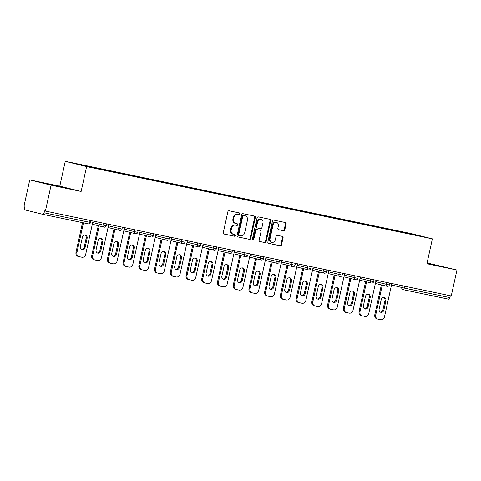 <?xml version="1.0" encoding="UTF-8"?>
<svg xmlns="http://www.w3.org/2000/svg" width="481" height="481" viewBox="0 0 481 481"><rect width="100%" height="100%" fill="white"/><g stroke="black" fill="none" stroke-linecap="round" stroke-linejoin="round"><path stroke-width="0.72" d="M240.151 213.943A0.836 0.709 103.9 0 0 239.64 212.987L229.124 210.786A1.19 1.01 103.9 0 0 227.88 211.742L223.28 232.672A1.19 1.01 103.9 0 0 224.014 234.043L234.524 236.237A0.836 0.709 103.9 0 0 234.884 234.608L233.519 234.325A3.812 3.235 103.9 0 1 233.423 234.301A3.812 3.235 103.9 0 1 231.175 229.942L231.559 228.198A3.812 3.235 103.9 0 1 235.54 225.144L236.905 225.427A0.836 0.709 103.9 0 0 237.259 223.797L235.9 223.515A3.812 3.235 103.9 0 1 235.798 223.491A3.812 3.235 103.9 0 1 233.55 219.132L233.934 217.388A3.812 3.235 103.9 0 1 237.921 214.328L239.279 214.616A0.836 0.709 103.9 0 0 240.151 213.943M235.275 223.358A3.812 3.235 103.9 0 1 235.179 223.334A3.812 3.235 103.9 0 1 232.93 218.975L233.315 217.232A3.812 3.235 103.9 0 1 237.295 214.177L238.66 214.46A0.836 0.709 103.9 0 0 239.177 212.891M223.821 233.976L233.904 236.081A0.836 0.709 103.9 0 0 234.421 234.512M232.9 234.169A3.812 3.235 103.9 0 1 232.804 234.151A3.812 3.235 103.9 0 1 230.549 229.792L230.934 228.048A3.812 3.235 103.9 0 1 234.92 224.988L236.279 225.27A0.836 0.709 103.9 0 0 236.796 223.701M283.574 230.748A1.19 1.01 103.9 0 0 284.818 229.792L286.111 223.918A1.19 1.01 103.9 0 0 285.377 222.547L273.701 220.106A1.19 1.01 103.9 0 0 272.456 221.062L267.857 241.991A1.19 1.01 103.9 0 0 268.59 243.362L280.267 245.803A1.19 1.01 103.9 0 0 281.511 244.847L283.068 237.752A1.19 1.01 103.9 0 0 282.335 236.381L277.339 235.341A1.19 1.01 103.9 0 0 276.094 236.297L275.318 239.809A3.187 2.706 103.9 0 1 271.909 242.346A3.187 2.706 103.9 0 1 270.027 238.702L273.058 224.928A3.187 2.706 103.9 0 1 276.467 222.39A3.187 2.706 103.9 0 1 278.349 226.034L277.844 228.331A1.19 1.01 103.9 0 0 278.577 229.702L282.954 230.591A1.19 1.01 103.9 0 0 284.199 229.635L285.492 223.761A1.19 1.01 103.9 0 0 284.944 222.456M81.133 191.45L59.794 186.159L29.756 179.876L51.088 185.173L81.133 191.45L86.598 166.576L432.377 238.865L426.912 263.738L456.95 270.021L451.244 295.959L44.456 210.876L44.036 212.77L89.706 222.318L90.115 220.46M51.088 185.173L45.388 211.111M255.339 217.484A1.19 1.01 103.9 0 0 254.605 216.113L242.929 213.672A1.19 1.01 103.9 0 0 241.684 214.628L237.079 235.558A1.19 1.01 103.9 0 0 237.812 236.923L249.489 239.364A1.19 1.01 103.9 0 0 250.739 238.414L255.339 217.484L254.714 217.328A1.19 1.01 103.9 0 0 254.172 216.023M258.315 216.889L269.991 219.33A1.19 1.01 103.9 0 1 270.725 220.701L266.125 241.63A1.19 1.01 103.9 0 1 264.881 242.586L259.884 241.54A1.19 1.01 103.9 0 1 259.145 240.169L261.015 231.68A1.19 1.01 103.9 0 0 260.281 230.315L256.962 229.617A1.19 1.01 103.9 0 0 255.718 230.573L253.776 239.412A0.836 0.709 103.9 0 1 252.393 239.123L257.07 217.845A1.19 1.01 103.9 0 1 258.315 216.889M86.598 166.576L65.266 161.285L411.039 233.574L432.377 238.865M397.318 231.331L397.408 230.922L387.83 228.92L388.143 229.425M397.408 230.922L423.791 236.868L84.668 165.969L73.846 163.287L89.219 166.498L89.34 166.949M98.521 168.867L98.611 168.458L89.219 166.498M98.611 168.458L104.948 169.787L105.068 170.244M114.244 172.156L114.334 171.741L104.948 169.787M114.334 171.741L120.671 173.076L120.797 173.527M129.972 175.439L130.062 175.03L120.671 173.076M130.062 175.03L136.4 176.365L136.52 176.816M145.701 178.728L145.791 178.319L136.4 176.365M145.791 178.319L152.122 179.653L152.249 180.104M161.424 182.016L161.514 181.608L152.122 179.653M161.514 181.608L167.851 182.936L167.971 183.393M177.152 185.305L177.242 184.896L167.851 182.936M177.242 184.896L183.58 186.225L183.7 186.682M192.875 188.594L192.965 188.185L183.58 186.225M192.965 188.185L199.302 189.514L199.429 189.971M208.604 191.883L208.694 191.468L199.302 189.514M208.694 191.468L215.031 192.803L215.151 193.254M224.332 195.166L224.423 194.757L215.031 192.803M224.423 194.757L230.754 196.092L230.88 196.543M240.055 198.455L240.145 198.046L230.754 196.092M240.145 198.046L246.482 199.381L246.603 199.831M255.784 201.743L255.874 201.335L246.482 199.381M255.874 201.335L262.211 202.663L262.331 203.12M271.506 205.032L271.597 204.623L262.211 202.663M271.597 204.623L277.934 205.952L278.06 206.409M287.235 208.321L287.325 207.906L277.934 205.952M287.325 207.906L293.663 209.241L293.783 209.698M302.964 211.604L303.054 211.195L293.663 209.241M303.054 211.195L309.385 212.53L309.511 212.981M318.687 214.893L318.777 214.484L309.385 212.53M318.777 214.484L325.114 215.819L325.234 216.27M334.415 218.182L334.505 217.773L325.114 215.819M334.505 217.773L340.843 219.102L340.963 219.558M350.138 221.47L350.228 221.062L340.843 219.102M350.228 221.062L356.565 222.39L356.692 222.847M365.867 224.759L365.957 224.35L356.565 222.39M365.957 224.35L372.294 225.679L372.414 226.136M381.595 228.048L381.686 227.633L372.294 225.679M381.686 227.633L388.017 228.968M381.872 227.681L381.992 228.126M366.143 224.393L366.263 224.843M350.415 221.104L350.541 221.555M334.692 217.821L334.812 218.266M318.963 214.532L319.083 214.977M303.24 211.243L303.361 211.688M287.512 207.954L287.632 208.399M271.783 204.665L271.909 205.116M256.06 201.383L256.181 201.828M240.332 198.094L240.452 198.539M224.609 194.805L224.729 195.25M208.88 191.516L209.001 191.961M193.152 188.227L193.278 188.678M177.429 184.938L177.549 185.389M161.7 181.656L161.82 182.101M145.977 178.367L146.098 178.812M130.249 175.078L130.369 175.523M114.52 171.789L114.646 172.234M98.797 168.5L98.918 168.951M29.756 179.876L24.05 205.82L24.982 206.048L24.567 207.942A1.822 0.962 -78.2 0 0 25.108 209.95L42.713 214.316A1.822 0.962 -78.2 0 0 42.731 214.322A1.822 0.962 -78.2 0 0 44.036 212.77M456.95 270.021L427.086 262.945M450.306 295.761L449.897 297.625A1.822 0.962 101.8 0 1 448.593 299.17A1.822 0.962 101.8 0 1 448.575 299.17L402.946 289.628M59.794 186.159L65.266 161.285M397.595 230.97L397.715 231.415M412.969 234.187L412.752 234.56M49.116 184.073L42.851 182.9L49.783 184.62L69.24 188.684L49.062 184.319M426.96 263.498L443.849 267.003L427.044 263.119M237.626 236.862L248.869 239.213A1.19 1.01 103.9 0 0 250.114 238.257L254.714 217.328M243.657 215.53A0.836 0.709 103.9 0 0 242.785 216.197L238.75 234.566A0.836 0.709 103.9 0 0 239.261 235.528L240.698 235.828A3.812 3.235 103.9 0 0 244.679 232.768L247.444 220.214A3.812 3.235 103.9 0 0 245.19 215.849A3.812 3.235 103.9 0 0 245.094 215.831L243.037 215.374A0.836 0.709 103.9 0 0 242.165 216.041L242.785 216.197M239.219 235.516L238.642 235.371A0.836 0.709 103.9 0 1 238.125 234.415L242.165 216.041M244.667 215.722A3.812 3.235 103.9 0 0 244.57 215.698A3.812 3.235 103.9 0 0 244.468 215.674L245.094 215.831M243.037 215.374L244.468 215.674M259.692 241.474L264.255 242.43A1.19 1.01 103.9 0 0 265.5 241.474L270.106 220.545A1.19 1.01 103.9 0 0 269.558 219.24M259.722 230.177A1.19 1.01 103.9 0 0 259.656 230.158L256.343 229.467A1.19 1.01 103.9 0 0 255.098 230.423L253.156 239.255L253.776 239.412M252.597 239.911A0.836 0.709 103.9 0 0 253.156 239.255M262.951 222.877A3.187 2.706 103.9 0 0 261.069 219.234A3.187 2.706 103.9 0 0 257.654 221.771L256.589 226.623A1.19 1.01 103.9 0 0 257.323 227.994L260.636 228.685A1.19 1.01 103.9 0 0 261.88 227.729L262.951 222.877M261.069 219.234L260.449 219.077A3.187 2.706 103.9 0 0 257.034 221.615L257.654 221.771M257.263 227.976L256.698 227.838A1.19 1.01 103.9 0 1 255.964 226.467L257.034 221.615M278.385 229.635L282.954 230.591M276.467 222.39L275.847 222.234A3.187 2.706 103.9 0 0 272.432 224.771L273.058 224.928M271.909 242.346L271.284 242.196A3.187 2.706 103.9 0 1 269.402 238.552L272.432 224.771M268.398 243.296L279.641 245.647A1.19 1.01 103.9 0 0 280.886 244.691L282.449 237.596A1.19 1.01 103.9 0 0 281.908 236.291M78.986 256.632L78.247 256.445A3.638 3.09 -76.1 0 1 78.15 256.421A3.638 3.09 -76.1 0 1 76.004 252.26L82.516 222.637M84.951 235.005A2.85 2.417 -76.1 0 1 86.177 238.095L84.151 247.336A2.85 2.417 -76.1 0 1 81.572 249.669M76.004 252.26L76.936 252.489L83.454 222.835M76.936 252.489A3.638 3.09 103.9 0 0 79.082 256.656A3.638 3.09 103.9 0 0 79.179 256.674L81.896 257.245A3.638 3.09 103.9 0 0 85.702 254.323L93.019 221.068M82.377 237.337A2.85 2.417 -76.1 0 1 85.432 235.065A2.85 2.417 -76.1 0 1 87.115 238.329L85.083 247.565A2.85 2.417 -76.1 0 1 82.029 249.837A2.85 2.417 -76.1 0 1 80.345 246.579L82.377 237.337M94.715 259.92L93.969 259.734A3.638 3.09 -76.1 0 1 93.873 259.71A3.638 3.09 -76.1 0 1 91.727 255.549L98.286 225.709M100.673 238.293A2.85 2.417 -76.1 0 1 101.906 241.384L99.874 250.625A2.85 2.417 -76.1 0 1 97.3 252.952M91.727 255.549L92.659 255.778L99.218 225.944M92.659 255.778A3.638 3.09 103.9 0 0 94.811 259.944A3.638 3.09 103.9 0 0 94.901 259.962L97.625 260.534A3.638 3.09 103.9 0 0 101.431 257.612L108.742 224.356M98.1 240.626A2.85 2.417 -76.1 0 1 101.154 238.354A2.85 2.417 -76.1 0 1 102.838 241.618L100.806 250.854A2.85 2.417 -76.1 0 1 97.751 253.126A2.85 2.417 -76.1 0 1 96.068 249.861L98.1 240.626M110.444 263.203L109.698 263.023A3.638 3.09 -76.1 0 1 109.602 262.999A3.638 3.09 -76.1 0 1 107.455 258.832L114.015 228.998M116.402 241.582A2.85 2.417 -76.1 0 1 117.635 244.673L115.602 253.908A2.85 2.417 -76.1 0 1 113.029 256.241M107.455 258.832L108.387 259.067L114.947 229.233M108.387 259.067A3.638 3.09 103.9 0 0 110.534 263.233A3.638 3.09 103.9 0 0 110.63 263.251L113.354 263.822A3.638 3.09 103.9 0 0 117.16 260.9L124.471 227.645M113.829 243.915A2.85 2.417 -76.1 0 1 116.883 241.642A2.85 2.417 -76.1 0 1 118.566 244.901L116.534 254.142A2.85 2.417 -76.1 0 1 113.48 256.415A2.85 2.417 -76.1 0 1 111.796 253.15L113.829 243.915M126.166 266.492L125.421 266.306A3.638 3.09 -76.1 0 1 125.331 266.288A3.638 3.09 -76.1 0 1 123.178 262.121L129.738 232.287M132.131 244.871A2.85 2.417 -76.1 0 1 133.357 247.962L131.325 257.197A2.85 2.417 -76.1 0 1 128.752 259.53M123.178 262.121L124.116 262.355L130.676 232.515M124.116 262.355A3.638 3.09 103.9 0 0 126.262 266.516A3.638 3.09 103.9 0 0 126.359 266.54L129.076 267.111A3.638 3.09 103.9 0 0 132.882 264.189L140.193 230.928M129.551 247.198A2.85 2.417 -76.1 0 1 132.612 244.931A2.85 2.417 -76.1 0 1 134.289 248.19L132.263 257.431A2.85 2.417 -76.1 0 1 129.203 259.698A2.85 2.417 -76.1 0 1 127.525 256.439L129.551 247.198M141.895 269.781L141.149 269.594A3.638 3.09 -76.1 0 1 141.053 269.576A3.638 3.09 -76.1 0 1 138.907 265.41L145.466 235.576M147.853 248.154A2.85 2.417 -76.1 0 1 149.086 251.25L147.054 260.486A2.85 2.417 -76.1 0 1 144.48 262.818M138.907 265.41L139.839 265.644L146.398 235.804M139.839 265.644A3.638 3.09 103.9 0 0 141.985 269.805A3.638 3.09 103.9 0 0 142.081 269.829L144.805 270.394A3.638 3.09 103.9 0 0 148.611 267.478L155.922 234.217M145.28 250.487A2.85 2.417 -76.1 0 1 148.334 248.22A2.85 2.417 -76.1 0 1 150.018 251.479L147.986 260.72A2.85 2.417 -76.1 0 1 144.931 262.987A2.85 2.417 -76.1 0 1 143.248 259.728L145.28 250.487M157.618 273.07L156.878 272.883A3.638 3.09 -76.1 0 1 156.782 272.859A3.638 3.09 -76.1 0 1 154.635 268.699L161.195 238.865M163.582 251.443A2.85 2.417 -76.1 0 1 164.809 254.533L162.782 263.774A2.85 2.417 -76.1 0 1 160.203 266.107M154.635 268.699L155.567 268.927L162.127 239.093M155.567 268.927A3.638 3.09 103.9 0 0 157.714 273.094A3.638 3.09 103.9 0 0 157.81 273.118L160.534 273.683A3.638 3.09 103.9 0 0 164.334 270.761L171.651 237.506M161.009 253.776A2.85 2.417 -76.1 0 1 164.063 251.503A2.85 2.417 -76.1 0 1 165.747 254.768L163.714 264.003A2.85 2.417 -76.1 0 1 160.66 266.276A2.85 2.417 -76.1 0 1 158.977 263.017L161.009 253.776M63.029 187.518L49.194 184.47M47.144 183.964L64.917 187.873M437.638 265.837L426.978 263.432M426.99 263.36L439.526 266.191M173.346 276.359L172.601 276.172A3.638 3.09 -76.1 0 1 172.505 276.148A3.638 3.09 -76.1 0 1 170.358 271.987L176.918 242.147M179.305 254.732A2.85 2.417 -76.1 0 1 180.537 257.822L178.505 267.063A2.85 2.417 -76.1 0 1 175.932 269.396M170.358 271.987L171.29 272.216L177.85 242.382M171.29 272.216A3.638 3.09 103.9 0 0 173.443 276.383A3.638 3.09 103.9 0 0 173.533 276.401L176.256 276.972A3.638 3.09 103.9 0 0 180.062 274.05L187.374 240.795M176.731 257.064A2.85 2.417 -76.1 0 1 179.786 254.792A2.85 2.417 -76.1 0 1 181.469 258.056L179.437 267.292A2.85 2.417 -76.1 0 1 176.383 269.564A2.85 2.417 -76.1 0 1 174.699 266.3L176.731 257.064M189.075 279.641L188.33 279.461A3.638 3.09 -76.1 0 1 188.233 279.437A3.638 3.09 -76.1 0 1 186.087 275.276L192.647 245.436M195.033 258.02A2.85 2.417 -76.1 0 1 196.266 261.111L194.234 270.352A2.85 2.417 -76.1 0 1 191.66 272.679M186.087 275.276L187.019 275.505L193.578 245.671M187.019 275.505A3.638 3.09 103.9 0 0 189.165 279.671A3.638 3.09 103.9 0 0 189.261 279.689L191.985 280.261A3.638 3.09 103.9 0 0 195.791 277.339L203.102 244.083M192.46 260.353A2.85 2.417 -76.1 0 1 195.514 258.081A2.85 2.417 -76.1 0 1 197.198 261.345L195.166 270.581A2.85 2.417 -76.1 0 1 192.111 272.853A2.85 2.417 -76.1 0 1 190.428 269.588L192.46 260.353M204.798 282.93L204.052 282.75A3.638 3.09 -76.1 0 1 203.962 282.726A3.638 3.09 -76.1 0 1 201.81 278.559L208.369 248.725M210.762 261.309A2.85 2.417 -76.1 0 1 211.989 264.4L209.956 273.635A2.85 2.417 -76.1 0 1 207.383 275.968M201.81 278.559L202.748 278.794L209.307 248.96M202.748 278.794A3.638 3.09 103.9 0 0 204.894 282.954A3.638 3.09 103.9 0 0 204.99 282.978L207.708 283.549A3.638 3.09 103.9 0 0 211.514 280.627L218.825 247.366M208.183 263.642A2.85 2.417 -76.1 0 1 211.243 261.369A2.85 2.417 -76.1 0 1 212.921 264.628L210.894 273.869A2.85 2.417 -76.1 0 1 207.834 276.142A2.85 2.417 -76.1 0 1 206.157 272.877L208.183 263.642M220.526 286.219L219.781 286.033A3.638 3.09 -76.1 0 1 219.685 286.015A3.638 3.09 -76.1 0 1 217.538 281.848L224.098 252.014M226.485 264.598A2.85 2.417 -76.1 0 1 227.717 267.689L225.685 276.924A2.85 2.417 -76.1 0 1 223.112 279.257M217.538 281.848L218.47 282.082L225.03 252.242M218.47 282.082A3.638 3.09 103.9 0 0 220.617 286.243A3.638 3.09 103.9 0 0 220.713 286.267L223.437 286.838A3.638 3.09 103.9 0 0 227.242 283.916L234.554 250.655M223.912 266.925A2.85 2.417 -76.1 0 1 226.966 264.658A2.85 2.417 -76.1 0 1 228.649 267.917L226.617 277.158A2.85 2.417 -76.1 0 1 223.563 279.425A2.85 2.417 -76.1 0 1 221.879 276.166L223.912 266.925M236.249 289.508L235.51 289.321A3.638 3.09 -76.1 0 1 235.413 289.303A3.638 3.09 -76.1 0 1 233.267 285.137L239.827 255.303M242.214 267.881A2.85 2.417 -76.1 0 1 243.44 270.971L241.414 280.213A2.85 2.417 -76.1 0 1 238.835 282.545M233.267 285.137L234.199 285.371L240.759 255.531M234.199 285.371A3.638 3.09 103.9 0 0 236.345 289.532A3.638 3.09 103.9 0 0 236.442 289.556L239.165 290.121A3.638 3.09 103.9 0 0 242.965 287.205L250.282 253.944M239.64 270.214A2.85 2.417 -76.1 0 1 242.695 267.941A2.85 2.417 -76.1 0 1 244.378 271.206L242.346 280.447A2.85 2.417 -76.1 0 1 239.291 282.714A2.85 2.417 -76.1 0 1 237.608 279.455L239.64 270.214M251.978 292.797L251.232 292.61A3.638 3.09 -76.1 0 1 251.136 292.586A3.638 3.09 -76.1 0 1 248.99 288.426L255.549 258.592M257.936 271.17A2.85 2.417 -76.1 0 1 259.169 274.26L257.137 283.501A2.85 2.417 -76.1 0 1 254.563 285.834M248.99 288.426L249.922 288.654L256.481 258.82M249.922 288.654A3.638 3.09 103.9 0 0 252.074 292.821A3.638 3.09 103.9 0 0 252.164 292.845L254.888 293.41A3.638 3.09 103.9 0 0 258.694 290.488L266.005 257.233M255.363 273.503A2.85 2.417 -76.1 0 1 258.417 271.23A2.85 2.417 -76.1 0 1 260.101 274.495L258.069 283.73A2.85 2.417 -76.1 0 1 255.014 286.003A2.85 2.417 -76.1 0 1 253.331 282.744L255.363 273.503M267.707 296.086L266.961 295.899A3.638 3.09 -76.1 0 1 266.865 295.875A3.638 3.09 -76.1 0 1 264.718 291.714L271.278 261.874M273.665 274.459A2.85 2.417 -76.1 0 1 274.898 277.549L272.865 286.79A2.85 2.417 -76.1 0 1 270.292 289.117M264.718 291.714L265.65 291.943L272.21 262.109M265.65 291.943A3.638 3.09 103.9 0 0 267.797 296.11A3.638 3.09 103.9 0 0 267.893 296.128L270.617 296.699A3.638 3.09 103.9 0 0 274.423 293.777L281.734 260.522M271.092 276.791A2.85 2.417 -76.1 0 1 274.146 274.519A2.85 2.417 -76.1 0 1 275.829 277.784L273.797 287.019A2.85 2.417 -76.1 0 1 270.743 289.291A2.85 2.417 -76.1 0 1 269.059 286.027L271.092 276.791M283.429 299.368L282.684 299.188A3.638 3.09 -76.1 0 1 282.594 299.164A3.638 3.09 -76.1 0 1 280.441 295.003L287.001 265.163M289.394 277.747A2.85 2.417 -76.1 0 1 290.62 280.838L288.588 290.079A2.85 2.417 -76.1 0 1 286.015 292.406M280.441 295.003L281.379 295.232L287.939 265.398M281.379 295.232A3.638 3.09 103.9 0 0 283.525 299.398A3.638 3.09 103.9 0 0 283.622 299.416L286.339 299.988A3.638 3.09 103.9 0 0 290.145 297.066L297.456 263.81M286.814 280.08A2.85 2.417 -76.1 0 1 289.875 277.808A2.85 2.417 -76.1 0 1 291.552 281.066L289.526 290.308A2.85 2.417 -76.1 0 1 286.472 292.58A2.85 2.417 -76.1 0 1 284.788 289.315L286.814 280.08M299.158 302.657L298.412 302.477A3.638 3.09 -76.1 0 1 298.316 302.453A3.638 3.09 -76.1 0 1 296.17 298.286L302.729 268.452M305.116 281.036A2.85 2.417 -76.1 0 1 306.349 284.127L304.317 293.362A2.85 2.417 -76.1 0 1 301.743 295.695M296.17 298.286L297.102 298.521L303.661 268.681M297.102 298.521A3.638 3.09 103.9 0 0 299.248 302.681A3.638 3.09 103.9 0 0 299.344 302.705L302.068 303.277A3.638 3.09 103.9 0 0 305.874 300.354L313.185 267.093M302.543 283.369A2.85 2.417 -76.1 0 1 305.597 281.096A2.85 2.417 -76.1 0 1 307.281 284.355L305.249 293.596A2.85 2.417 -76.1 0 1 302.194 295.869A2.85 2.417 -76.1 0 1 300.511 292.604L302.543 283.369M314.881 305.946L314.141 305.76A3.638 3.09 -76.1 0 1 314.045 305.742A3.638 3.09 -76.1 0 1 311.898 301.575L318.458 271.741M320.845 284.325A2.85 2.417 -76.1 0 1 322.072 287.416L320.045 296.651A2.85 2.417 -76.1 0 1 317.466 298.984M311.898 301.575L312.83 301.809L319.39 271.969M312.83 301.809A3.638 3.09 103.9 0 0 314.977 305.97A3.638 3.09 103.9 0 0 315.073 305.994L317.797 306.559A3.638 3.09 103.9 0 0 321.597 303.643L328.914 270.382M318.272 286.652A2.85 2.417 -76.1 0 1 321.326 284.385A2.85 2.417 -76.1 0 1 323.01 287.644L320.977 296.885A2.85 2.417 -76.1 0 1 317.923 299.152A2.85 2.417 -76.1 0 1 316.239 295.893L318.272 286.652M330.609 309.235L329.864 309.049A3.638 3.09 -76.1 0 1 329.768 309.03A3.638 3.09 -76.1 0 1 327.621 304.864L334.181 275.03M336.568 287.608A2.85 2.417 -76.1 0 1 337.8 290.698L335.768 299.94A2.85 2.417 -76.1 0 1 333.195 302.272M327.621 304.864L328.553 305.098L335.113 275.258M328.553 305.098A3.638 3.09 103.9 0 0 330.706 309.259A3.638 3.09 103.9 0 0 330.796 309.283L333.519 309.848A3.638 3.09 103.9 0 0 337.325 306.926L344.637 273.671M333.994 289.941A2.85 2.417 -76.1 0 1 337.049 287.668A2.85 2.417 -76.1 0 1 338.732 290.933L336.7 300.168A2.85 2.417 -76.1 0 1 333.646 302.441A2.85 2.417 -76.1 0 1 331.962 299.182L333.994 289.941M346.338 312.524L345.592 312.337A3.638 3.09 -76.1 0 1 345.496 312.313A3.638 3.09 -76.1 0 1 343.35 308.153L349.909 278.313M352.296 290.897A2.85 2.417 -76.1 0 1 353.529 293.987L351.497 303.228A2.85 2.417 -76.1 0 1 348.923 305.561M343.35 308.153L344.282 308.381L350.841 278.547M344.282 308.381A3.638 3.09 103.9 0 0 346.428 312.548A3.638 3.09 103.9 0 0 346.524 312.566L349.248 313.137A3.638 3.09 103.9 0 0 353.054 310.215L360.365 276.96M349.723 293.23A2.85 2.417 -76.1 0 1 352.777 290.957A2.85 2.417 -76.1 0 1 354.461 294.222L352.429 303.457A2.85 2.417 -76.1 0 1 349.374 305.73A2.85 2.417 -76.1 0 1 347.691 302.471L349.723 293.23M362.061 315.813L361.315 315.626A3.638 3.09 -76.1 0 1 361.225 315.602A3.638 3.09 -76.1 0 1 359.073 311.441L365.632 281.601M368.025 294.186A2.85 2.417 -76.1 0 1 369.252 297.276L367.219 306.517A2.85 2.417 -76.1 0 1 364.646 308.844M359.073 311.441L360.01 311.67L366.57 281.836M360.01 311.67A3.638 3.09 103.9 0 0 362.157 315.837A3.638 3.09 103.9 0 0 362.253 315.855L364.971 316.426A3.638 3.09 103.9 0 0 368.777 313.504L376.088 280.249M365.446 296.518A2.85 2.417 -76.1 0 1 368.506 294.246A2.85 2.417 -76.1 0 1 370.184 297.511L368.157 306.746A2.85 2.417 -76.1 0 1 365.103 309.018A2.85 2.417 -76.1 0 1 363.42 305.754L365.446 296.518M377.789 319.095L377.044 318.915A3.638 3.09 -76.1 0 1 376.948 318.891A3.638 3.09 -76.1 0 1 374.801 314.73L381.361 284.89M383.748 297.474A2.85 2.417 -76.1 0 1 384.98 300.565L382.948 309.8A2.85 2.417 -76.1 0 1 380.375 312.133M374.801 314.73L375.733 314.959L382.293 285.125M375.733 314.959A3.638 3.09 103.9 0 0 377.88 319.125A3.638 3.09 103.9 0 0 377.976 319.143L380.699 319.715A3.638 3.09 103.9 0 0 384.505 316.793L391.817 283.537M381.174 299.807A2.85 2.417 -76.1 0 1 384.229 297.535A2.85 2.417 -76.1 0 1 385.912 300.793L383.88 310.035A2.85 2.417 -76.1 0 1 380.826 312.307A2.85 2.417 -76.1 0 1 379.142 309.042L381.174 299.807M42.731 214.322L88.402 223.869A1.822 0.962 -78.2 0 1 88.378 223.863L42.749 214.328M88.402 223.869A1.822 0.962 -78.2 0 0 89.706 222.318L90.548 222.481A1.822 1.822 0 0 1 88.402 223.869M402.813 289.598L402.862 289.61A1.822 1.545 -76.1 0 1 401.785 287.53L402.188 285.702M404.641 286.213L404.232 288.077L449.897 297.625M391.498 284.974L404.232 288.077A1.822 0.962 101.8 0 1 402.928 289.628A1.822 0.962 101.8 0 1 402.91 289.622A1.822 1.545 -76.1 0 1 402.862 289.61A1.822 1.822 0 0 0 402.928 289.628L448.593 299.17M92.701 222.511L102.988 225.06L103.385 223.232M105.429 225.607L102.988 225.06A1.822 1.545 -76.1 0 0 104.058 227.14A1.822 1.822 0 0 0 106.277 225.769L105.429 225.607M104.106 227.152A1.822 1.545 -76.1 0 1 104.058 227.14L92.322 224.23M108.423 225.799L118.711 228.349L119.114 226.521M124.152 229.082L134.439 231.638L134.842 229.81M139.881 232.371L150.162 234.926L150.565 233.099M155.603 235.66L165.891 238.209L166.294 236.387M171.332 238.949L181.62 241.498L182.016 239.676M187.055 242.238L197.342 244.787L197.745 242.959M202.784 245.526L213.071 248.076L213.474 246.248M218.512 248.809L228.794 251.365L229.196 249.537M234.235 252.098L244.522 254.653L244.925 252.826M249.964 255.387L260.251 257.936L260.648 256.114M265.686 258.676L275.974 261.225L276.377 259.403M281.415 261.965L291.702 264.514L292.105 262.686M297.144 265.253L307.425 267.803L307.828 265.975M312.866 268.536L323.154 271.092L323.557 269.264M328.595 271.825L338.883 274.374L339.279 272.553M344.318 275.114L354.605 277.663L355.008 275.841M360.047 278.403L370.334 280.952L370.737 279.124M375.775 281.692L386.057 284.241L386.459 282.413M121.158 228.896L118.711 228.349A1.822 1.545 -76.1 0 0 119.787 230.429A1.822 1.822 0 0 0 122 229.052L121.158 228.896M119.835 230.441A1.822 1.545 -76.1 0 1 119.787 230.429L108.045 227.519M136.881 232.185L134.439 231.638A1.822 1.545 -76.1 0 0 135.51 233.718A1.822 1.822 0 0 0 137.728 232.341L136.881 232.185M135.558 233.73A1.822 1.545 -76.1 0 1 135.51 233.718L123.773 230.808M152.609 235.474L150.162 234.926A1.822 1.545 -76.1 0 0 151.238 237.007A1.822 1.822 0 0 0 153.451 235.63L152.609 235.474M151.287 237.019A1.822 1.545 -76.1 0 1 151.238 237.007L139.502 234.097M168.338 238.756L165.891 238.209A1.822 1.545 -76.1 0 0 166.967 240.296A1.822 1.822 0 0 0 169.18 238.919L168.338 238.756M167.009 240.302A1.822 1.545 -76.1 0 1 166.967 240.296L155.225 237.38M182.756 243.596A1.822 1.822 0 0 0 184.908 242.208L181.62 241.498A1.822 1.545 -76.1 0 0 182.69 243.578A1.822 1.822 0 0 0 182.756 243.596A1.822 1.545 -76.1 0 1 182.69 243.578L170.953 240.668M198.485 246.885A1.822 1.822 0 0 0 200.631 245.496L197.342 244.787A1.822 1.545 -76.1 0 0 198.419 246.867A1.822 1.822 0 0 0 198.485 246.885A1.822 1.545 -76.1 0 1 198.419 246.867L186.676 243.957M214.207 250.174A1.822 1.822 0 0 0 216.36 248.779L213.071 248.076A1.822 1.545 -76.1 0 0 214.141 250.156A1.822 1.822 0 0 0 214.207 250.174A1.822 1.545 -76.1 0 1 214.141 250.156L202.405 247.246M231.241 251.912L228.794 251.365A1.822 1.545 -76.1 0 0 229.87 253.445A1.822 1.822 0 0 0 232.082 252.068L231.241 251.912M229.918 253.457A1.822 1.545 -76.1 0 1 229.87 253.445L218.133 250.535M246.969 255.201L244.522 254.653A1.822 1.545 -76.1 0 0 245.599 256.734A1.822 1.822 0 0 0 247.811 255.357L246.969 255.201M245.647 256.746A1.822 1.545 -76.1 0 1 245.599 256.734L233.856 253.824M262.692 258.483L260.251 257.936A1.822 1.545 -76.1 0 0 261.321 260.023A1.822 1.822 0 0 0 263.54 258.646L262.692 258.483M261.369 260.029A1.822 1.545 -76.1 0 1 261.321 260.023L249.585 257.107M278.421 261.772L275.974 261.225A1.822 1.545 -76.1 0 0 277.05 263.305A1.822 1.822 0 0 0 279.263 261.935L278.421 261.772M277.098 263.317A1.822 1.545 -76.1 0 1 277.05 263.305L265.308 260.395M294.144 265.061L291.702 264.514A1.822 1.545 -76.1 0 0 292.773 266.594A1.822 1.822 0 0 0 294.991 265.223L294.144 265.061M292.821 266.606A1.822 1.545 -76.1 0 1 292.773 266.594L281.036 263.684M308.568 269.901A1.822 1.822 0 0 0 310.714 268.506L307.425 267.803A1.822 1.545 -76.1 0 0 308.501 269.883A1.822 1.822 0 0 0 308.568 269.901A1.822 1.545 -76.1 0 1 308.501 269.883L296.765 266.973M324.296 273.184A1.822 1.822 0 0 0 326.443 271.795L323.154 271.092A1.822 1.545 -76.1 0 0 324.23 273.172A1.822 1.822 0 0 0 324.296 273.184A1.822 1.545 -76.1 0 1 324.23 273.172L312.488 270.262M340.019 276.473A1.822 1.822 0 0 0 342.171 275.084L338.883 274.374A1.822 1.545 -76.1 0 0 339.953 276.461A1.822 1.822 0 0 0 340.019 276.473A1.822 1.545 -76.1 0 1 339.953 276.461L328.216 273.551M357.052 278.21L354.605 277.663A1.822 1.545 -76.1 0 0 355.681 279.75A1.822 1.822 0 0 0 357.894 278.373L357.052 278.21M355.73 279.756A1.822 1.545 -76.1 0 1 355.681 279.75L343.939 276.834M372.775 281.499L370.334 280.952A1.822 1.545 -76.1 0 0 371.404 283.032A1.822 1.822 0 0 0 373.623 281.662L372.775 281.499M371.452 283.044A1.822 1.545 -76.1 0 1 371.404 283.032L359.668 280.122M388.504 284.788L386.057 284.241A1.822 1.545 -76.1 0 0 387.133 286.321A1.822 1.822 0 0 0 389.345 284.944L388.504 284.788M387.181 286.333A1.822 1.545 -76.1 0 1 387.133 286.321L375.396 283.411M237.295 214.177L237.921 214.328M233.315 217.232L233.934 217.388M232.93 218.975L233.55 219.132M236.279 225.27L236.905 225.427M234.92 224.988L235.54 225.144M230.934 228.048L231.559 228.198M230.549 229.792L231.175 229.942M233.904 236.081L234.524 236.237M238.66 214.46L239.279 214.616M250.114 238.257L250.739 238.414M248.869 239.213L249.489 239.364M238.125 234.415L238.75 234.566M270.106 220.545L270.725 220.701M265.5 241.474L266.125 241.63M264.255 242.43L264.881 242.586M259.656 230.158L260.281 230.315M256.343 229.467L256.962 229.617M255.098 230.423L255.718 230.573M255.964 226.467L256.589 226.623M269.402 238.552L270.027 238.702M282.449 237.596L283.068 237.752M280.886 244.691L281.511 244.847M279.641 245.647L280.267 245.803M285.492 223.761L286.111 223.918M284.199 229.635L284.818 229.792M86.177 238.095L87.115 238.329M84.151 247.336L85.083 247.565M101.906 241.384L102.838 241.618M99.874 250.625L100.806 250.854M117.635 244.673L118.566 244.901M115.602 253.908L116.534 254.142M133.357 247.962L134.289 248.19M131.325 257.197L132.263 257.431M149.086 251.25L150.018 251.479M147.054 260.486L147.986 260.72M164.809 254.533L165.747 254.768M162.782 263.774L163.714 264.003M180.537 257.822L181.469 258.056M178.505 267.063L179.437 267.292M196.266 261.111L197.198 261.345M194.234 270.352L195.166 270.581M211.989 264.4L212.921 264.628M209.956 273.635L210.894 273.869M227.717 267.689L228.649 267.917M225.685 276.924L226.617 277.158M243.44 270.971L244.378 271.206M241.414 280.213L242.346 280.447M259.169 274.26L260.101 274.495M257.137 283.501L258.069 283.73M274.898 277.549L275.829 277.784M272.865 286.79L273.797 287.019M290.62 280.838L291.552 281.066M288.588 290.079L289.526 290.308M306.349 284.127L307.281 284.355M304.317 293.362L305.249 293.596M322.072 287.416L323.01 287.644M320.045 296.651L320.977 296.885M337.8 290.698L338.732 290.933M335.768 299.94L336.7 300.168M353.529 293.987L354.461 294.222M351.497 303.228L352.429 303.457M369.252 297.276L370.184 297.511M367.219 306.517L368.157 306.746M384.98 300.565L385.912 300.793M382.948 309.8L383.88 310.035M90.951 220.635L90.548 222.481M106.68 223.924L106.277 225.769M122.408 227.212L122 229.052M138.131 230.501L137.728 232.341M153.86 233.784L153.451 235.63M169.583 237.073L169.18 238.919M185.311 240.362L184.908 242.208M201.04 243.651L200.631 245.496M216.763 246.939L216.36 248.779M232.491 250.228L232.082 252.068M248.214 253.511L247.811 255.357M263.943 256.8L263.54 258.646M279.671 260.089L279.263 261.935M295.394 263.378L294.991 265.223M311.123 266.666L310.714 268.506M326.846 269.949L326.443 271.795M342.574 273.238L342.171 275.084M358.303 276.527L357.894 278.373M374.026 279.816L373.623 281.662M389.754 283.105L389.345 284.944M235.179 223.334L235.798 223.491M232.804 234.151L233.423 234.301M238.618 235.365L239.237 235.522M244.57 215.698L245.19 215.849M259.686 230.165L260.311 230.321M256.668 227.832L257.293 227.988M79.082 256.656L78.15 256.421M94.811 259.944L93.873 259.71M110.534 263.233L109.602 262.999M126.262 266.516L125.331 266.288M141.985 269.805L141.053 269.576M157.714 273.094L156.782 272.859M173.443 276.383L172.505 276.148M189.165 279.671L188.233 279.437M204.894 282.954L203.962 282.726M220.617 286.243L219.685 286.015M236.345 289.532L235.413 289.303M252.074 292.821L251.136 292.586M267.797 296.11L266.865 295.875M283.525 299.398L282.594 299.164M299.248 302.681L298.316 302.453M314.977 305.97L314.045 305.742M330.706 309.259L329.768 309.03M346.428 312.548L345.496 312.313M362.157 315.837L361.225 315.602M377.88 319.125L376.948 318.891"/></g></svg>
